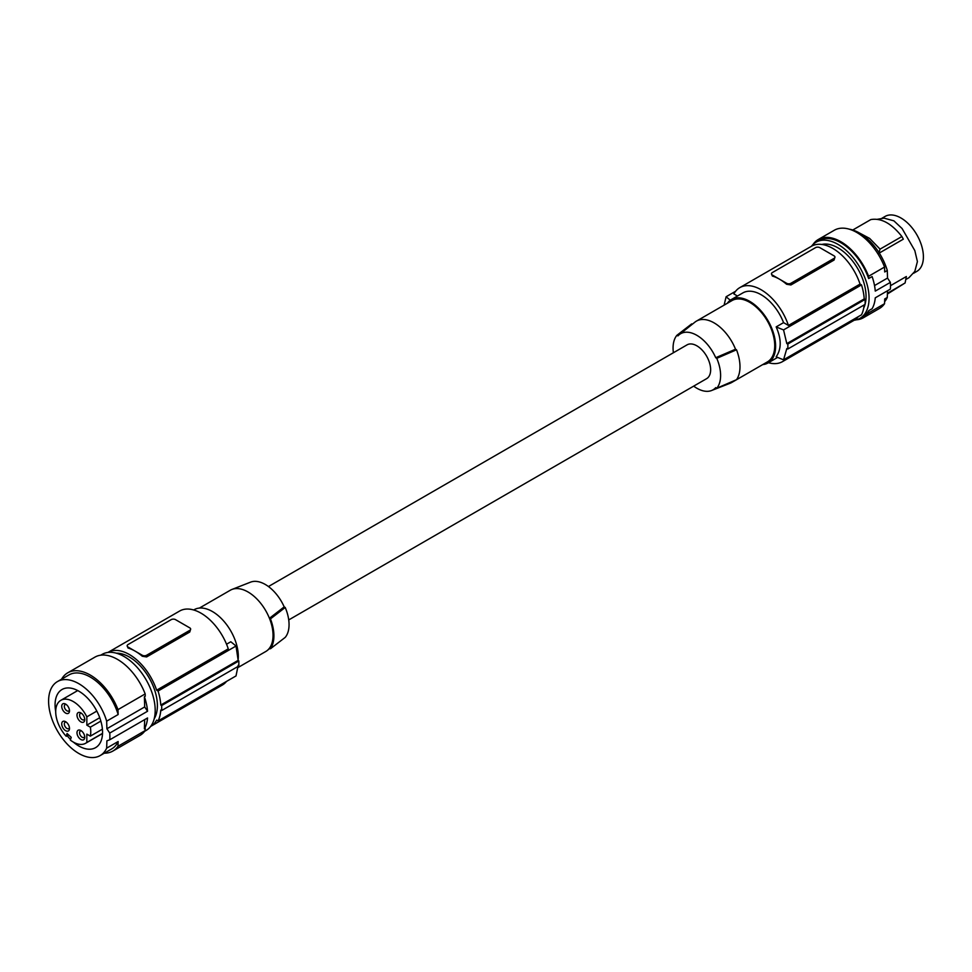 <?xml version="1.0" encoding="UTF-8"?>
<svg xmlns="http://www.w3.org/2000/svg" width="972" height="972" viewBox="0 0 972 972"><rect width="100%" height="100%" fill="white"/><g stroke="black" fill="none" stroke-linecap="round" stroke-linejoin="round"><path stroke-width="1.46" d="M865.068 304.358A39.67 22.903 -120 0 0 866.052 296.266A39.67 22.903 -120 0 0 850.852 258.892A39.67 22.903 -120 0 0 821.862 244.446M854.218 320.225A43.947 25.369 -120 0 0 859.965 318.318A43.947 25.369 -120 0 0 869.065 298.197A43.947 25.369 -120 0 0 849.893 253.984A43.947 25.369 -120 0 0 816.03 242.21A43.947 25.369 -120 0 0 811.486 246.232M863.695 308.075A39.67 22.903 -120 0 0 865.056 304.418L787.867 348.984A213.609 123.323 0 0 1 786.81 348.596L783.553 359.81L861.496 314.807A44.554 25.722 60 0 0 864.12 304.965M859.965 318.318L862.844 316.653A43.947 25.369 -120 0 0 868.652 310.712L872.115 308.719A43.947 25.369 -120 0 0 875.262 297.833L890.376 289.109A43.947 25.369 -120 0 0 890.51 285.829A43.947 25.369 -120 0 0 890.376 282.378L887.521 278.065L887.29 270.471L884.702 271.966L884.556 267.045A45.162 26.074 60 0 0 834.268 230.267L818.303 239.489A45.162 26.074 60 0 1 868.591 276.267L884.556 267.045M887.497 290.762L887.29 297.456L884.702 298.963L884.556 303.701L868.591 312.923L868.652 310.712M884.556 303.701A45.162 26.074 60 0 1 879.429 308.489L863.464 317.71A45.162 26.074 60 0 1 856.441 319.788M887.29 297.456A42.719 24.665 60 0 1 884.617 301.685M849.151 229.149A42.719 24.665 60 0 1 887.29 270.471M905.831 279.511L908.942 277.713L914.822 271.395L917.41 261.577L914.822 250.606L902.101 228.554L893.888 220.838L884.095 218.165L877.4 219.283M887.4 294.018L905.102 282.961L906.354 276.522L890.51 285.671M916.827 271.395L913.619 273.254L916.827 271.395A31.736 18.322 60 0 0 916.827 234.75A31.736 18.322 60 0 0 885.091 216.428L881.883 218.287L885.091 216.428M737.469 296.023L733.848 293.933A42.719 24.665 60 0 1 739.777 287.639L811.413 246.28A42.719 24.665 60 0 1 860.062 284.091L788.426 325.45L783.566 322.631A36.62 21.141 -120 0 0 742.827 292.924L731.394 299.522A36.62 21.141 -120 0 0 727.311 303.288M865.068 304.418A45.769 26.426 60 0 0 865.068 299.437L864.205 298.926A44.554 25.722 -120 0 0 861.496 284.905L860.062 284.091M768.439 362.702A42.719 24.665 -120 0 0 782.496 361.633L854.133 320.274A42.719 24.665 -120 0 0 858.325 316.641M782.496 361.633A42.719 24.665 -120 0 0 786.688 358M783.566 322.631L776.166 326.896C781.524 339.107 781.524 349.07 776.166 356.797A213.609 123.323 0 0 0 783.553 359.81M739.777 287.639A42.719 24.665 60 0 1 788.426 325.45M776.166 326.896A213.609 123.323 0 0 0 783.553 329.909L861.496 284.905M864.205 298.926L786.81 343.614A213.609 123.323 0 0 0 787.867 344.003L787.867 348.984M786.81 343.614L783.553 329.909M865.068 299.437L787.867 344.003M790.916 284.966L834.073 260.046L834.96 257.118A3.05 1.762 0 0 0 834.073 255.867L819.833 247.653A3.05 1.762 180 0 0 815.508 247.653L772.351 272.561A3.05 1.762 0 0 0 771.464 273.812A3.05 1.762 0 0 0 772.351 275.052L779.483 279.171A42.719 24.665 60 0 1 786.603 284.261L790.916 284.966L790.916 283.277A3.05 1.762 180 0 1 786.603 283.277L779.483 279.171A42.719 24.665 60 0 0 772.351 276.036L772.351 275.052M771.464 273.812L772.351 276.036M834.073 260.046L834.073 258.358L790.916 283.277M834.073 258.358A3.05 1.762 0 0 0 834.96 257.118M730.324 300.214A213.609 123.323 180 0 1 726.108 296.752L724.116 305.135M735.585 291.272L726.108 296.752M762.716 364.597A36.62 21.141 -120 0 0 768.014 362.957L777.612 357.404L768.014 362.957A36.62 21.141 -120 0 0 768.014 320.663A36.62 21.141 -120 0 0 731.394 299.522L742.827 292.924M734.054 380.757A35.393 20.436 60 0 1 731.794 382.446L767.394 361.9A35.393 20.436 -120 0 0 774.733 345.692A35.393 20.436 -120 0 0 759.278 310.068A35.393 20.436 -120 0 0 732.001 300.579L696.402 321.137A35.393 20.436 60 0 1 735.525 349.215L736.521 349.786A36.62 21.141 60 0 1 736.521 379.688L716.777 388.217L715.732 387.621A32.404 18.711 60 0 1 711.565 390.525A32.404 18.711 60 0 1 693.668 386.139M731.794 382.446A35.393 20.436 60 0 1 730.191 383.223L711.565 390.525M735.525 349.215L715.732 357.72L716.777 358.328A33.619 19.416 60 0 1 716.777 388.217M736.521 349.786L716.777 358.328M673.389 352.751A33.619 19.416 60 0 1 676.901 335.304L677.934 335.899A32.404 18.711 60 0 1 679.294 334.623A32.404 18.711 60 0 1 715.732 357.72M288.733 619.929L706.595 378.679A19.525 11.275 -120 0 0 709.596 363.03A19.525 11.275 -120 0 0 696.839 345.813A19.525 11.275 -120 0 0 687.07 344.853L268.442 586.541M679.294 334.623L694.931 322.145A35.393 20.436 60 0 1 696.402 321.137M676.901 335.304L691.675 323.895L692.283 324.247M285.221 607.476L270.447 618.885L269.438 618.301A35.393 20.436 60 0 1 273.047 635.336A35.393 20.436 60 0 1 269.438 648.202L270.447 648.774L285.221 637.377A33.619 19.416 -120 0 0 285.221 607.476L284.189 606.88A32.404 18.711 -120 0 0 250.545 582.155L231.919 589.457A35.393 20.436 -120 0 0 230.328 590.223L199.406 608.071M270.447 648.774A36.62 21.141 -120 0 0 270.447 618.885M284.189 606.88L269.438 618.301A35.393 20.436 -120 0 0 231.919 589.457M193.671 609.979L194.108 609.723A36.62 21.141 60 0 1 230.729 630.864A36.62 21.141 60 0 1 238.14 659.745M226.549 644.217L230.789 641.775A213.609 123.323 180 0 1 236.014 646.028L158.059 691.031L156.638 690.205L228.274 648.846A42.719 24.665 60 0 0 179.626 611.036L107.977 652.406A42.719 24.665 60 0 1 156.638 690.205M150.624 726.436A42.719 24.665 -120 0 0 150.709 726.4L222.345 685.041A42.719 24.665 -120 0 0 226.537 681.396M161.644 710.532A45.769 26.426 -120 0 0 161.644 705.551L160.769 705.052L238.164 660.365A213.609 123.323 180 0 1 238.845 660.972L238.845 665.966L161.644 710.532L160.769 710.034A44.554 25.722 60 0 1 158.059 720.932L236.014 675.929L238.164 665.358M158.059 720.932L156.638 720.106A42.719 24.665 -120 0 1 150.709 726.4M238.164 660.365L236.014 646.028M161.644 705.551L238.845 660.972M127.15 645.797L128.049 648.02A42.719 24.665 60 0 1 135.169 651.155A42.719 24.665 60 0 1 142.289 656.246L146.602 656.951L189.759 632.031L189.759 630.354A3.05 1.762 -0 0 0 190.658 629.103A3.05 1.762 -0 0 0 189.759 627.863L175.519 619.638A3.05 1.762 180 0 0 171.206 619.638L128.049 644.545A3.05 1.762 -0 0 0 127.15 645.797A3.05 1.762 -0 0 0 128.049 647.048L142.289 655.262L142.289 656.246M190.658 629.103L189.759 632.031M142.289 655.262A3.05 1.762 180 0 0 146.602 655.262L189.759 630.354M160.769 705.052A44.554 25.722 -120 0 0 158.059 691.031M116.361 653.196A39.67 22.903 60 0 1 157.391 705.781A39.67 22.903 60 0 1 154.208 718.745M100.724 655.189L102.145 654.363A43.947 25.369 60 0 1 136.007 666.136A43.947 25.369 60 0 1 155.192 710.35A43.947 25.369 60 0 1 146.092 730.47L144.658 731.296M109.739 733.07L106.896 728.757L106.665 721.163A42.719 24.665 -120 0 0 57.445 681.579A42.719 24.665 -120 0 0 57.445 730.908A42.719 24.665 -120 0 0 100.165 755.572L111.646 748.95A42.719 24.665 -120 0 0 118.147 741.527L106.665 748.148L106.896 740.822L109.739 739.801A43.947 25.369 60 0 0 109.885 736.509A43.947 25.369 60 0 0 109.739 733.07L147.55 711.249A43.947 25.369 60 0 0 144.391 696.717L145.253 696.207L145.18 693.923A45.162 26.074 -120 0 0 94.891 657.145L67.712 672.831A45.162 26.074 -120 0 0 61.601 679.173M104.32 753.178A45.162 26.074 -120 0 0 112.874 751.064L140.053 735.367A45.162 26.074 -120 0 0 145.18 730.579L145.253 728.368L144.391 728.866A43.947 25.369 60 0 0 147.55 717.968L109.739 739.801M144.391 696.717L144.694 706.936L147.55 711.249M144.67 719.632L144.391 728.866M118.147 741.527L118.001 746.277L145.18 730.579M67.177 735.755A33.57 19.379 -120 0 0 70.555 739.498M73.35 742.098A33.57 19.379 -120 0 0 95.596 747.65A33.57 19.379 -120 0 0 95.596 708.88A33.57 19.379 -120 0 0 62.026 689.5A33.57 19.379 -120 0 0 55.708 711.54M100.165 755.572A42.719 24.665 -120 0 0 106.665 748.148M102.4 729.182L90.335 736.144L86.836 734.127L86.836 742.426L102.522 733.362M68.599 734.929L66.23 736.302L67.068 733.52L71.199 737.323L70.373 740.105A24.798 14.313 -120 0 0 85.633 743.264A24.798 14.313 -120 0 0 86.836 742.426M100.845 721.115L90.335 727.178A24.798 14.313 -120 0 1 90.335 736.144M96.811 711.103L86.836 716.85A24.798 14.313 -120 0 0 60.847 700.314A24.798 14.313 -120 0 0 66.23 736.302M99.727 717.713L86.836 725.148L90.335 727.178M86.836 716.85L86.836 725.148M68.356 706.984A5.492 3.171 -120 0 0 65.61 704.093A5.492 3.171 -120 0 0 62.026 704.785A5.492 3.171 -120 0 0 62.864 710.168A5.492 3.171 -120 0 0 67.104 713.582A5.492 3.171 -120 0 0 69.498 710.824A5.492 3.171 -120 0 0 68.356 706.984M83.616 715.805A5.492 3.171 -120 0 0 80.87 712.901A5.492 3.171 -120 0 0 77.286 713.594A5.492 3.171 -120 0 0 78.124 718.976A5.492 3.171 -120 0 0 82.353 722.39A5.492 3.171 -120 0 0 84.758 719.632A5.492 3.171 -120 0 0 83.616 715.805M83.616 733.423A5.492 3.171 -120 0 0 80.87 730.519A5.492 3.171 -120 0 0 77.286 731.211A5.492 3.171 -120 0 0 78.124 736.594A5.492 3.171 -120 0 0 82.353 740.008A5.492 3.171 -120 0 0 84.758 737.25A5.492 3.171 -120 0 0 83.616 733.423M68.356 724.614A5.492 3.171 -120 0 0 65.61 721.71A5.492 3.171 -120 0 0 62.026 722.403A5.492 3.171 -120 0 0 62.864 727.785A5.492 3.171 -120 0 0 67.104 731.199A5.492 3.171 -120 0 0 69.498 728.441A5.492 3.171 -120 0 0 68.356 724.614M66.327 704.578A3.657 2.114 -120 0 0 65.075 704.651A3.657 2.114 -120 0 0 65.075 708.88A3.657 2.114 -120 0 0 68.733 710.994A3.657 2.114 -120 0 0 69.425 709.961M81.587 713.387A3.657 2.114 -120 0 0 80.336 713.46A3.657 2.114 -120 0 0 80.336 717.688A3.657 2.114 -120 0 0 83.993 719.815A3.657 2.114 -120 0 0 84.686 718.77M81.587 731.005A3.657 2.114 -120 0 0 80.336 731.09A3.657 2.114 -120 0 0 80.336 735.318A3.657 2.114 -120 0 0 83.993 737.432A3.657 2.114 -120 0 0 84.686 736.387M66.327 722.196A3.657 2.114 -120 0 0 65.075 722.281A3.657 2.114 -120 0 0 65.075 726.509A3.657 2.114 -120 0 0 68.733 728.623A3.657 2.114 -120 0 0 69.425 727.578M112.874 751.064A45.162 26.074 -120 0 0 118.001 746.277M145.18 693.923L118.001 709.621A45.162 26.074 -120 0 0 67.712 672.831M118.001 709.621L118.147 714.542A42.719 24.665 -120 0 0 68.927 674.945L57.445 681.579M118.147 714.542L106.665 721.163M106.896 728.757L144.694 706.936M238.006 667.533L265.721 651.532A35.393 20.436 -120 0 0 267.191 650.535A35.393 20.436 -120 0 0 269.438 648.202M878.724 253.364L880.049 249.136L901.894 236.524L903.316 239.173L879.283 253.048M890.376 282.378L875.262 291.102A43.947 25.369 -120 0 0 872.115 276.57L868.652 278.563A43.947 25.369 -120 0 0 818.91 240.546L816.03 242.21M868.591 312.923A45.162 26.074 60 0 1 863.464 317.71M905.102 282.961L887.424 293.265M880.049 249.136L869.661 238.432L858.726 232.6M901.894 236.524C891.543 223.426 881.179 217.777 870.827 219.575L852.76 230.012M812.993 244.519A45.162 26.074 60 0 1 818.303 239.489M868.652 278.563L868.591 276.267M887.521 278.065L874.521 285.574M786.603 284.261L786.603 283.277M146.602 655.262L146.602 656.951M128.049 648.02L128.049 647.048M77.724 690.57L60.847 700.314M102.522 733.52L85.633 743.264M269.827 648.421L267.191 650.535"/></g></svg>
